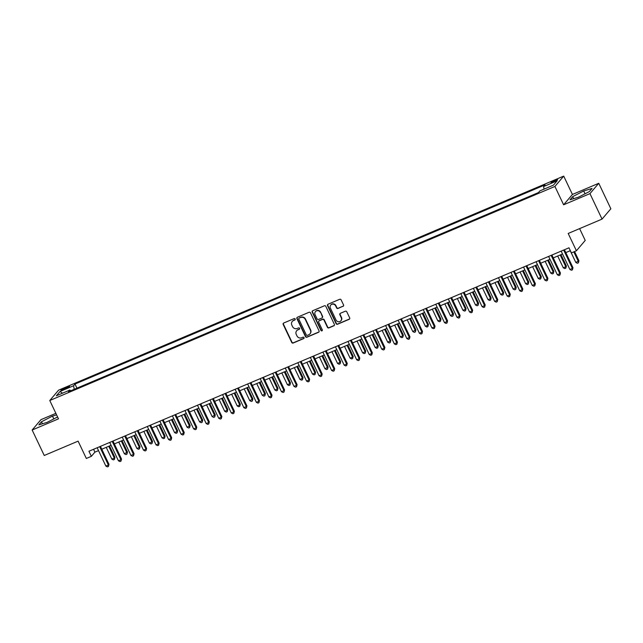 <?xml version="1.0" encoding="UTF-8"?>
<svg xmlns="http://www.w3.org/2000/svg" width="643" height="643" viewBox="0 0 643 643"><rect width="100%" height="100%" fill="white"/><g stroke="black" fill="none" stroke-linecap="round" stroke-linejoin="round"><path stroke-width="0.96" d="M295.177 319A0.78 0.739 -139.6 0 0 294.156 318.59L283.692 323.027A1.117 1.061 -139.6 0 0 283.185 324.442L291.737 342.446A1.117 1.061 -139.6 0 0 293.192 343.032L303.657 338.596A0.78 0.739 -139.6 0 0 304.01 337.607A0.78 0.739 -139.6 0 0 302.99 337.197L301.639 337.768A3.577 3.384 -139.6 0 1 296.97 335.903L296.254 334.408A3.577 3.384 -139.6 0 1 297.886 329.867L299.236 329.296A0.78 0.739 -139.6 0 0 299.598 328.308A0.78 0.739 -139.6 0 0 298.577 327.898L297.219 328.469A3.577 3.384 -139.6 0 1 292.549 326.604L291.834 325.101A3.577 3.384 -139.6 0 1 293.465 320.568L294.824 319.997A0.78 0.739 -139.6 0 0 295.177 319M555.086 180.209A3.641 0.506 -25.4 0 0 551.035 182.668A3.641 0.506 -25.4 0 0 553.567 181.993A3.641 0.506 -25.4 0 0 557.618 179.542A3.641 0.506 -25.4 0 0 555.086 180.209M343.024 306.357A1.117 1.061 -139.6 0 0 343.539 304.935L341.136 299.887A1.117 1.061 -139.6 0 0 339.681 299.3L328.059 304.227A1.117 1.061 -139.6 0 0 327.544 305.642L336.096 323.646A1.117 1.061 -139.6 0 0 337.559 324.233L349.173 319.306A1.117 1.061 -139.6 0 0 349.688 317.891L346.786 311.791A1.117 1.061 -139.6 0 0 345.331 311.204L340.356 313.31A1.117 1.061 -139.6 0 0 339.85 314.732L341.28 317.755A2.99 2.829 -139.6 0 1 340.927 320.809A2.99 2.829 -139.6 0 1 336.016 319.989L330.389 308.134A2.99 2.829 -139.6 0 1 330.743 305.079A2.99 2.829 -139.6 0 1 335.654 305.907L336.594 307.876A1.117 1.061 -139.6 0 0 338.057 308.463L343.266 306.076A1.117 1.061 -139.6 0 0 343.507 305.931M55.869 413.345L40.951 419.67L32.15 430.014L44.246 455.485L78.108 441.138L86.331 458.459L91.346 456.337L88.927 451.241L568.983 247.804L571.402 252.9L576.417 250.778L585.218 240.434L579.608 228.619M589.952 193.631L598.754 183.287L572.423 194.451L563.622 204.787L589.952 193.631L602.049 219.102L568.187 233.457L576.417 250.778M563.622 204.787L554.909 186.446L49.776 400.509L58.577 390.164L563.71 176.11L554.909 186.446M32.15 430.014L58.489 418.85L49.776 400.509M310.513 312.868A1.117 1.061 -139.6 0 0 309.05 312.281L297.436 317.208A1.117 1.061 -139.6 0 0 296.921 318.623L305.473 336.627A1.117 1.061 -139.6 0 0 306.928 337.213L318.55 332.286A1.117 1.061 -139.6 0 0 319.057 330.872L310.513 312.868M312.747 310.714L324.361 305.795A1.117 1.061 -139.6 0 1 325.824 306.373L334.376 324.377A1.117 1.061 -139.6 0 1 333.862 325.8L328.894 327.906A1.117 1.061 -139.6 0 1 327.432 327.319L323.968 320.021A1.117 1.061 -139.6 0 0 322.505 319.434L319.209 320.833A1.117 1.061 -139.6 0 0 318.695 322.256L322.304 329.851A0.78 0.739 -139.6 0 1 322.215 330.655A0.78 0.739 -139.6 0 1 320.929 330.438L312.233 312.136A1.117 1.061 -139.6 0 1 312.747 310.714M598.754 183.287L610.85 208.766L602.049 219.102M63.408 389.698L65.61 388.758A3.528 0.49 -25.4 0 0 69.54 386.379A3.528 0.49 -25.4 0 0 67.089 387.03L64.879 387.962A3.528 0.49 -25.4 0 0 60.956 390.341A3.528 0.49 -25.4 0 0 63.408 389.698M70.65 390.815L69.902 390.052L68.463 391.74L538.48 192.562L539.919 190.875L553.462 185.128L557.127 180.828L543.584 186.566L545.023 184.879L75.006 384.056L73.567 385.744L74.234 389.296M69.902 390.052L56.359 395.791L60.024 391.491L73.567 385.744M572.423 194.451L563.71 176.11M91.346 456.337L94.915 452.142L98.524 450.614M101.803 449.224L111.062 445.294M114.341 443.911L123.609 439.981M126.888 438.59L136.147 434.668M139.427 433.278L148.686 429.355M151.965 427.965L161.224 424.042M164.504 422.652L173.771 418.73M177.05 417.339L186.309 413.409M189.589 412.018L198.848 408.096M202.127 406.706L211.386 402.783M214.666 401.393L223.933 397.47M227.212 396.08L236.471 392.158M239.751 390.767L249.01 386.837M252.289 385.446L261.548 381.524M264.828 380.134L274.095 376.211M277.374 374.821L286.633 370.898M289.913 369.508L299.172 365.586M302.451 364.195L311.71 360.265M314.99 358.882L324.257 354.952M327.536 353.562L336.795 349.639M340.075 348.249L349.334 344.326M352.613 342.936L361.872 339.014M365.152 337.623L374.419 333.693M377.698 332.31L386.957 328.38M390.237 326.99L399.496 323.067M402.775 321.677L412.034 317.755M415.314 316.364L424.581 312.442M427.86 311.051L437.119 307.129M440.399 305.738L449.658 301.808M452.937 300.418L462.196 296.495M465.476 295.105L474.743 291.183M478.022 289.792L487.281 285.87M490.561 284.479L499.82 280.557M503.099 279.166L512.358 275.236M515.638 273.846L524.905 269.923M528.184 268.533L537.444 264.611M540.723 263.22L549.982 259.298M553.261 257.907L562.521 253.985M565.8 252.595L570.341 250.674M93.556 449.28L94.915 452.142M76.943 388.147L75.006 384.056M544.066 189.114L543.584 186.566M62.475 393.203L60.024 391.491M56.584 414.848L52.493 416.093L41.49 421.752L38.837 424.87L47.196 422.322L57.597 416.977M592.066 188.431L583.707 190.979L572.704 196.637L570.052 199.756L578.411 197.208L589.414 191.55L592.066 188.431M42.446 423.769L41.49 421.752M53.827 418.906L52.493 416.093M573.66 198.655L572.704 196.637M585.05 193.792L583.707 190.979M295.185 319.643A0.78 0.739 -139.6 0 1 295.065 319.716L293.706 320.286A3.577 3.384 -139.6 0 0 292.388 321.315M296.801 330.615A3.577 3.384 -139.6 0 1 298.127 329.594L299.477 329.015A0.78 0.739 -139.6 0 0 299.606 328.951M283.45 323.172A1.117 1.061 -139.6 0 0 283.426 324.168L291.97 342.172A1.117 1.061 -139.6 0 0 293.433 342.751L303.898 338.314A0.78 0.739 -139.6 0 0 304.018 338.25M297.187 317.353A1.117 1.061 -139.6 0 0 297.162 318.341L305.706 336.345A1.117 1.061 -139.6 0 0 307.169 336.932L318.791 332.005A1.117 1.061 -139.6 0 0 319.032 331.86M299.18 318.148A0.78 0.739 -139.6 0 0 298.826 319.137L306.325 334.947A0.78 0.739 -139.6 0 0 307.346 335.349L308.777 334.746A3.577 3.384 -139.6 0 0 310.408 330.213L305.28 319.41A3.577 3.384 -139.6 0 0 300.611 317.546L299.421 317.867A0.78 0.739 -139.6 0 0 299.051 318.221M310.095 333.717A3.577 3.384 -139.6 0 0 310.649 329.931L310.408 330.213M299.421 317.867L300.844 317.264A3.577 3.384 -139.6 0 1 305.513 319.129L310.649 329.931M318.96 320.986A1.117 1.061 -139.6 0 1 319.442 320.56L322.746 319.161A1.117 1.061 -139.6 0 1 324.201 319.74L327.673 327.046A1.117 1.061 -139.6 0 0 329.128 327.625L334.103 325.519A1.117 1.061 -139.6 0 0 334.344 325.374M312.498 310.866A1.117 1.061 -139.6 0 0 312.474 311.855L321.162 330.156A0.78 0.739 -139.6 0 0 322.312 330.494M320.367 312.442A2.99 2.829 -139.6 0 0 315.456 311.622A2.99 2.829 -139.6 0 0 315.094 314.676L317.079 318.856A1.117 1.061 -139.6 0 0 318.542 319.434L321.838 318.036A1.117 1.061 -139.6 0 0 322.352 316.621L320.608 312.16A2.99 2.829 -139.6 0 0 315.576 311.485M322.32 317.61A1.117 1.061 -139.6 0 0 322.585 316.34L322.352 316.621M320.608 312.16L322.585 316.34M330.864 304.951A2.99 2.829 -139.6 0 1 335.895 305.626L336.828 307.603A1.117 1.061 -139.6 0 0 338.29 308.182L343.266 306.076M341.039 320.664A2.99 2.829 -139.6 0 0 341.521 317.481L341.28 317.755M340.115 313.462A1.117 1.061 -139.6 0 0 340.083 314.451L341.521 317.481M327.809 304.372A1.117 1.061 -139.6 0 0 327.785 305.369L336.337 323.373A1.117 1.061 -139.6 0 0 337.792 323.951L349.414 319.024A1.117 1.061 -139.6 0 0 349.655 318.88M106.24 447.343L111.826 459.11L114.333 458.049L114.928 457.35L109.519 445.953M114.928 457.35L114.39 459.48L114.333 458.049L108.747 446.282M114.39 459.48L113.385 459.906L111.826 459.11M99.673 446.684L108.386 465.034L105.878 466.095L97.165 447.745M100.445 446.363L108.98 464.334L108.386 465.034L108.442 466.464L107.437 466.89L105.878 466.095M108.98 464.334L108.442 466.464M118.778 442.03L124.364 453.797L127.467 452.029L122.057 440.64M127.467 452.029L126.928 454.167L126.872 452.728L121.286 440.969M126.928 454.167L125.924 454.593L124.364 453.797M131.317 436.718L136.903 448.476L139.41 447.415L140.005 446.716L134.596 435.327M140.005 446.716L139.467 448.854L139.41 447.415L133.824 435.649M139.467 448.854L138.462 449.272L136.903 448.476M143.855 431.397L149.449 443.164L152.552 441.403L147.134 430.014M152.552 441.403L152.005 443.533L151.957 442.103L146.371 430.336M152.005 443.533L151.009 443.959L149.449 443.164M112.212 441.371L120.924 459.721L118.416 460.782L109.704 442.432M112.983 441.042L121.519 459.022L120.924 459.721L120.98 461.152L119.976 461.578L118.416 460.782M121.519 459.022L120.98 461.152M124.758 436.058L133.463 454.408L130.955 455.469L122.242 437.119M125.522 435.729L134.057 453.709L133.463 454.408L133.519 455.839L132.514 456.265L130.955 455.469M134.057 453.709L133.519 455.839M137.297 430.746L146.009 449.087L143.502 450.156L134.789 431.807M138.068 430.416L146.604 448.396L146.009 449.087L146.065 450.526L145.061 450.952L143.502 450.156M146.604 448.396L146.065 450.526M156.402 426.084L161.988 437.851L164.495 436.79L165.09 436.091L159.681 424.693M165.09 436.091L164.552 438.221L164.495 436.79L158.909 425.023M164.552 438.221L163.547 438.647L161.988 437.851M149.835 425.425L158.548 443.774L156.04 444.843L147.327 426.494M150.607 425.103L159.142 443.075L158.548 443.774L158.604 445.213L157.599 445.639L156.04 444.843M159.142 443.075L158.604 445.213M168.94 420.771L174.526 432.538L177.034 431.477L177.629 430.778L172.22 419.381M177.629 430.778L177.09 432.908L177.034 431.477L171.448 419.71M177.09 432.908L176.086 433.334L174.526 432.538M181.479 415.458L187.065 427.225L190.167 425.457L184.758 414.068M190.167 425.457L189.629 427.595L189.572 426.156L183.986 414.397M189.629 427.595L188.624 428.021L187.065 427.225M194.017 410.146L199.611 421.904L202.714 420.144L197.305 408.755M202.714 420.144L202.167 422.282L202.119 420.844L196.533 409.077M202.167 422.282L201.171 422.708L199.611 421.904M206.564 404.825L212.15 416.592L215.252 414.831L209.843 403.442M215.252 414.831L214.714 416.961L214.658 415.531L209.071 403.764M214.714 416.961L213.709 417.387L212.15 416.592M219.102 399.512L224.688 411.279L227.196 410.218L227.791 409.519L222.382 398.121M227.791 409.519L227.252 411.649L227.196 410.218L221.61 398.451M227.252 411.649L226.248 412.075L224.688 411.279M162.374 420.112L171.086 438.462L168.579 439.523L159.866 421.181M163.145 419.791L171.681 437.762L171.086 438.462L171.142 439.892L170.138 440.318L168.579 439.523M171.681 437.762L171.142 439.892M174.92 414.799L183.625 433.149L181.117 434.21L172.404 415.86M175.684 414.47L184.219 432.45L183.625 433.149L183.681 434.58L182.684 435.006L181.117 434.21M184.219 432.45L183.681 434.58M187.459 409.487L196.171 427.836L193.664 428.897L184.951 410.547M188.23 409.157L196.766 427.137L196.171 427.836L196.228 429.267L195.223 429.693L193.664 428.897M196.766 427.137L196.228 429.267M199.997 404.174L208.71 422.523L206.202 423.584L197.489 405.235M200.769 403.844L209.305 421.824L208.71 422.523L208.766 423.954L207.761 424.38L206.202 423.584M209.305 421.824L208.766 423.954M212.536 398.861L221.248 417.203L218.741 418.271L210.028 399.922M213.307 398.531L221.843 416.503L221.248 417.203L221.305 418.641L220.3 419.067L218.741 418.271M221.843 416.503L221.305 418.641M231.641 394.199L237.227 405.966L239.735 404.905L240.329 404.206L234.92 392.809M240.329 404.206L239.791 406.336L239.735 404.905L234.148 393.138M239.791 406.336L238.786 406.762L237.227 405.966M225.082 393.54L233.787 411.89L231.279 412.951L222.566 394.609M225.854 393.219L234.382 411.19L233.787 411.89L233.843 413.328L232.846 413.746L231.279 412.951M234.382 411.19L233.843 413.328M244.187 388.886L249.773 400.653L252.876 398.893L247.467 387.496M252.876 398.893L252.329 401.023L252.281 399.584L246.695 387.825M252.329 401.023L251.333 401.449L249.773 400.653M237.621 388.227L246.333 406.577L243.826 407.638L235.113 389.288M238.392 387.898L246.928 405.878L246.333 406.577L246.39 408.008L245.385 408.434L243.826 407.638M246.928 405.878L246.39 408.008M256.726 383.574L262.312 395.341L265.414 393.572L260.005 382.183M265.414 393.572L264.876 395.71L264.82 394.272L259.233 382.505M264.876 395.71L263.871 396.136L262.312 395.341M250.159 382.915L258.872 401.264L256.364 402.325L247.651 383.975M250.931 382.585L259.467 400.565L258.872 401.264L258.928 402.695L257.923 403.121L256.364 402.325M259.467 400.565L258.928 402.695M269.264 378.261L274.85 390.02L277.358 388.959L277.953 388.259L272.544 376.87M277.953 388.259L277.414 390.389L277.358 388.959L271.772 377.192M277.414 390.389L276.41 390.815L274.85 390.02M262.698 377.602L271.41 395.951L268.903 397.012L260.19 378.663M263.469 377.272L272.005 395.252L271.41 395.951L271.467 397.382L270.462 397.808L268.903 397.012M272.005 395.252L271.467 397.382M281.803 372.94L287.389 384.707L289.897 383.646L290.491 382.947L285.082 371.55M290.491 382.947L289.953 385.077L289.897 383.646L284.31 371.879M289.953 385.077L288.948 385.503L287.389 384.707M275.244 372.289L283.957 390.631L281.441 391.7L272.736 373.35M276.016 371.959L284.544 389.931L284.005 392.069L283.008 392.495L281.441 391.7M284.544 389.931L284.005 392.069M294.349 367.627L299.935 379.394L302.443 378.333L303.038 377.634L297.629 366.237M303.038 377.634L302.491 379.764L302.443 378.333L296.857 366.566M302.491 379.764L301.495 380.19L299.935 379.394M287.783 366.968L296.495 385.318L293.988 386.379L285.275 368.037M288.554 366.647L297.09 384.618L296.495 385.318L296.552 386.756L295.547 387.174L293.988 386.379M297.09 384.618L296.552 386.756M306.888 362.314L312.474 374.081L314.982 373.02L315.576 372.321L310.167 360.924M315.576 372.321L315.038 374.451L314.982 373.02L309.396 361.253M315.038 374.451L314.033 374.877L312.474 374.081M319.426 357.002L325.012 368.769L328.115 367L322.706 355.611M328.115 367L327.576 369.138L327.52 367.7L321.934 355.941M327.576 369.138L326.572 369.564L325.012 368.769M331.965 351.689L337.551 363.448L340.059 362.387L340.653 361.688L335.244 350.298M340.653 361.688L340.115 363.825L340.059 362.387L334.473 350.62M340.115 363.825L339.11 364.243L337.551 363.448M344.511 346.368L350.097 358.135L352.605 357.074L353.2 356.375L347.791 344.978M353.2 356.375L352.653 358.505L352.605 357.074L347.019 345.307M352.653 358.505L351.657 358.931L350.097 358.135M357.05 341.055L362.636 352.822L365.144 351.761L365.738 351.062L360.329 339.665M365.738 351.062L365.2 353.192L365.144 351.761L359.558 339.994M365.2 353.192L364.195 353.618L362.636 352.822M369.588 335.742L375.174 347.509L377.682 346.448L378.277 345.749L372.868 334.352M378.277 345.749L377.738 347.879L377.682 346.448L372.096 334.681M377.738 347.879L376.734 348.305L375.174 347.509M382.127 330.43L387.713 342.197L390.815 340.428L385.406 329.039M390.815 340.428L390.277 342.566L390.221 341.128L384.635 329.369M390.277 342.566L389.272 342.992L387.713 342.197M394.673 325.117L400.259 336.876L402.767 335.815L403.362 335.116L397.953 323.726M403.362 335.116L402.815 337.254L402.767 335.815L397.181 324.048M402.815 337.254L401.819 337.671L400.259 336.876M407.212 319.796L412.798 331.563L415.9 329.803L410.491 318.414M415.9 329.803L415.362 331.933L415.306 330.502L409.72 318.735M415.362 331.933L414.357 332.359L412.798 331.563M419.75 314.483L425.336 326.25L427.844 325.189L428.439 324.49L423.03 313.093M428.439 324.49L427.9 326.62L427.844 325.189L422.258 313.422M427.9 326.62L426.896 327.046L425.336 326.25M432.289 309.17L437.875 320.937L440.383 319.876L440.977 319.177L435.568 307.78M440.977 319.177L440.439 321.307L440.383 319.876L434.797 308.11M440.439 321.307L439.434 321.733L437.875 320.937M444.835 303.858L450.421 315.625L453.524 313.856L448.115 302.467M453.524 313.856L452.985 315.994L452.929 314.556L447.343 302.797M452.985 315.994L451.981 316.42L450.421 315.625M457.374 298.545L462.96 310.304L465.468 309.243L466.062 308.544L460.653 297.154M466.062 308.544L465.524 310.682L465.468 309.243L459.882 297.476M465.524 310.682L464.519 311.099L462.96 310.304M469.912 293.224L475.498 304.991L478.601 303.231L473.192 291.842M478.601 303.231L478.062 305.361L478.006 303.93L472.42 292.163M478.062 305.361L477.058 305.787L475.498 304.991M482.451 287.911L488.037 299.678L490.545 298.617L491.139 297.918L485.73 286.521M491.139 297.918L490.601 300.048L490.545 298.617L484.959 286.85M490.601 300.048L489.596 300.474L488.037 299.678M494.997 282.599L500.584 294.365L503.091 293.304L503.686 292.605L498.277 281.208M503.686 292.605L503.147 294.735L503.091 293.304L497.505 281.538M503.147 294.735L502.143 295.161L500.584 294.365M507.536 277.286L513.122 289.053L516.225 287.284L510.815 275.895M516.225 287.284L515.686 289.422L515.63 287.984L510.044 276.225M515.686 289.422L514.681 289.848L513.122 289.053M520.074 271.973L525.661 283.732L528.168 282.671L528.763 281.972L523.354 270.582M528.763 281.972L528.225 284.11L528.168 282.671L522.582 270.904M528.225 284.11L527.22 284.536L525.661 283.732M300.321 361.655L309.034 380.005L306.526 381.066L297.813 362.716M301.093 361.334L309.629 379.306L309.034 380.005L309.09 381.436L308.085 381.862L306.526 381.066M309.629 379.306L309.09 381.436M312.86 356.343L321.572 374.692L319.065 375.753L310.352 357.404M313.631 356.013L322.167 373.993L321.572 374.692L321.629 376.123L320.624 376.549L319.065 375.753M322.167 373.993L321.629 376.123M325.406 351.03L334.119 369.379L331.603 370.44L322.899 352.091M326.178 350.7L334.714 368.68L334.119 369.379L334.167 370.81L333.17 371.236L331.603 370.44M334.714 368.68L334.167 370.81M337.945 345.717L346.657 364.059L344.15 365.128L335.437 346.778M338.716 345.387L347.252 363.359L346.657 364.059L346.714 365.497L345.709 365.923L344.15 365.128M347.252 363.359L346.714 365.497M350.483 340.396L359.196 358.746L356.688 359.807L347.976 341.465M351.255 340.075L359.791 358.047L359.196 358.746L359.252 360.184L358.247 360.602L356.688 359.807M359.791 358.047L359.252 360.184M363.022 335.083L371.734 353.433L369.227 354.494L360.514 336.144M363.793 334.762L372.329 352.734L371.734 353.433L371.791 354.864L370.786 355.29L369.227 354.494M372.329 352.734L371.791 354.864M375.568 329.771L384.281 348.12L381.765 349.181L373.061 330.832M376.34 329.441L384.876 347.421L384.281 348.12L384.329 349.551L383.332 349.977L381.765 349.181M384.876 347.421L384.329 349.551M388.107 324.458L396.819 342.807L394.312 343.868L385.599 325.519M388.878 324.128L397.414 342.108L396.819 342.807L396.876 344.238L395.871 344.664L394.312 343.868M397.414 342.108L396.876 344.238M400.645 319.145L409.358 337.487L406.85 338.556L398.138 320.206M401.417 318.815L409.953 336.787L409.358 337.487L409.414 338.925L408.409 339.351L406.85 338.556M409.953 336.787L409.414 338.925M413.184 313.824L421.896 332.174L419.389 333.235L410.676 314.893M413.955 313.503L422.491 331.475L421.896 332.174L421.953 333.613L420.948 334.038L419.389 333.235M422.491 331.475L421.953 333.613M425.73 308.511L434.443 326.861L431.927 327.922L423.223 309.572M426.502 308.19L435.038 326.162L434.443 326.861L434.491 328.292L433.495 328.718L431.927 327.922M435.038 326.162L434.491 328.292M438.269 303.199L446.981 321.548L444.474 322.609L435.761 304.26M439.04 302.869L447.576 320.849L446.981 321.548L447.038 322.979L446.033 323.405L444.474 322.609M447.576 320.849L447.038 322.979M450.807 297.886L459.52 316.235L457.012 317.296L448.3 298.947M451.579 297.556L460.115 315.536L459.52 316.235L459.576 317.666L458.572 318.092L457.012 317.296M460.115 315.536L459.576 317.666M463.346 292.573L472.058 310.915L469.551 311.984L460.838 293.634M464.117 292.243L472.653 310.223L472.058 310.915L472.115 312.353L471.11 312.779L469.551 311.984M472.653 310.223L472.115 312.353M475.892 287.252L484.605 305.602L482.097 306.671L473.385 288.321M476.664 286.931L485.2 304.903L484.605 305.602L484.653 307.041L483.657 307.467L482.097 306.671M485.2 304.903L484.653 307.041M488.431 281.939L497.143 300.289L494.636 301.35L485.923 283.008M489.202 281.618L497.738 299.59L497.143 300.289L497.2 301.72L496.195 302.146L494.636 301.35M497.738 299.59L497.2 301.72M500.969 276.627L509.682 294.976L507.174 296.037L498.462 277.688M501.741 276.297L510.277 294.277L509.682 294.976L509.738 296.407L508.734 296.833L507.174 296.037M510.277 294.277L509.738 296.407M513.508 271.314L522.22 289.663L519.713 290.724L511 272.375M514.279 270.984L522.815 288.964L522.22 289.663L522.277 291.094L521.272 291.52L519.713 290.724M522.815 288.964L522.277 291.094M532.613 266.66L538.199 278.419L540.707 277.358L541.302 276.659L535.892 265.27M541.302 276.659L540.763 278.789L540.707 277.358L535.121 265.591M540.763 278.789L539.758 279.215L538.199 278.419M526.054 266.001L534.767 284.351L532.259 285.412L523.547 267.062M526.826 265.672L535.362 283.651L534.767 284.351L534.815 285.781L533.819 286.207L532.259 285.412M535.362 283.651L534.815 285.781M545.16 261.339L550.746 273.106L553.253 272.045L553.848 271.346L548.439 259.949M553.848 271.346L553.31 273.476L553.253 272.045L547.667 260.278M553.31 273.476L552.305 273.902L550.746 273.106M538.593 260.688L547.306 279.03L544.798 280.099L536.085 261.749M539.364 260.359L547.9 278.331L547.306 279.03L547.362 280.469L546.357 280.895L544.798 280.099M547.9 278.331L547.362 280.469M557.698 256.027L563.284 267.793L565.792 266.732L566.387 266.033L560.977 254.636M566.387 266.033L565.848 268.163L565.792 266.732L560.206 254.966M565.848 268.163L564.843 268.589L563.284 267.793M551.131 255.367L559.844 273.717L557.336 274.778L548.624 256.436M551.903 255.046L560.439 273.018L559.844 273.717L559.9 275.156L558.896 275.574L557.336 274.778M560.439 273.018L559.9 275.156M570.237 250.714L575.823 262.481L578.925 260.72L574.577 251.558M578.925 260.72L578.387 262.85L578.33 261.412L573.805 251.879M578.387 262.85L577.382 263.276L575.823 262.481M563.67 250.055L572.383 268.404L569.875 269.465L561.162 251.116M564.441 249.725L572.977 267.705L572.383 268.404L572.439 269.835L571.434 270.261L569.875 269.465M572.977 267.705L572.439 269.835M65.321 388.886L64.879 387.962M67.491 387.866L67.089 387.03"/></g></svg>
